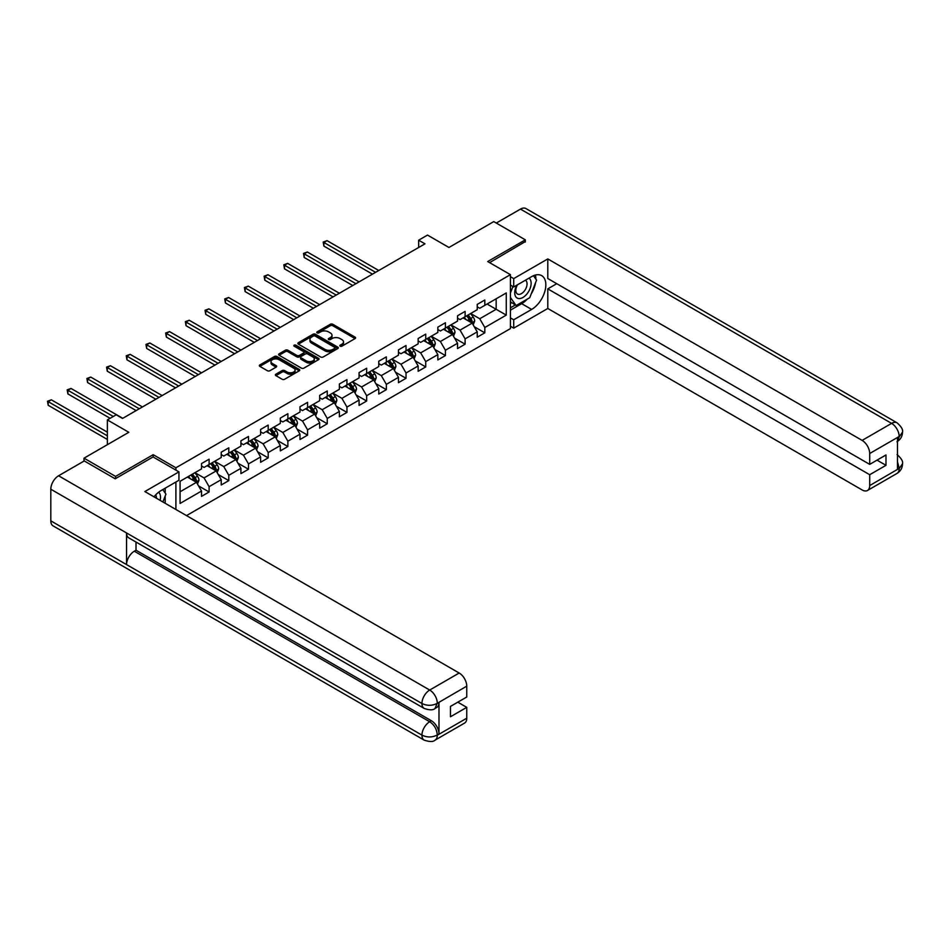 <?xml version="1.0" encoding="UTF-8"?>
<svg xmlns="http://www.w3.org/2000/svg" width="950" height="950" viewBox="0 0 950 950"><rect width="100%" height="100%" fill="white"/><g stroke="black" fill="none" stroke-linecap="round" stroke-linejoin="round"><path stroke-width="1.43" d="M340.171 346.18A1.223 0.713 0 0 0 341.905 346.18L355.074 338.58A1.758 1.009 0 0 0 355.585 337.856A1.758 1.009 0 0 0 355.074 337.143L332.773 324.271A1.758 1.009 0 0 0 330.291 324.271L317.122 331.871A1.223 0.713 0 0 0 318.867 332.868L320.566 331.883A5.605 3.242 0 0 1 328.498 331.883L330.351 332.963A5.605 3.242 0 0 1 332.001 335.255A5.605 3.242 0 0 1 330.351 337.535L328.652 338.521A1.223 0.713 0 0 0 330.386 339.53L332.084 338.544A5.605 3.242 0 0 1 340.017 338.544L341.881 339.613A5.605 3.242 0 0 1 343.52 341.905A5.605 3.242 0 0 1 341.881 344.197L340.171 345.171A1.223 0.713 0 0 0 340.171 346.18L340.171 345.171M275.892 374.205A1.758 1.009 0 0 0 275.381 374.918A1.758 1.009 0 0 0 275.892 375.63L282.15 379.252A1.758 1.009 0 0 0 284.632 379.252L299.25 370.809A1.758 1.009 0 0 0 299.772 370.084A1.758 1.009 0 0 0 299.25 369.372L276.949 356.499A1.758 1.009 0 0 0 274.467 356.499L259.849 364.942A1.758 1.009 0 0 0 259.338 365.655A1.758 1.009 0 0 0 259.849 366.367L267.413 370.738A1.758 1.009 0 0 0 269.883 370.738L276.141 367.116A1.758 1.009 0 0 0 276.664 366.403A1.758 1.009 0 0 0 276.141 365.691L272.401 363.529A4.691 2.707 0 0 1 271.023 361.617A4.691 2.707 0 0 1 273.921 359.112A4.691 2.707 0 0 1 279.027 359.694L293.704 368.173A4.691 2.707 0 0 1 295.082 370.084A4.691 2.707 0 0 1 292.184 372.59A4.691 2.707 0 0 1 287.078 372.008L284.632 370.595A1.758 1.009 0 0 0 282.15 370.595L275.892 374.205L275.892 375.63M525.326 242.013L525.326 239.828L493.762 221.599L448.958 247.475L427.5 235.089L418.653 240.184L424.971 243.829L122.514 418.451L116.197 414.806L107.362 419.912L107.362 444.695M153.188 457.009L153.188 454.682L115.567 476.401L84.004 458.173L128.82 432.298L107.362 419.912M153.188 454.682L175.904 467.792L510.435 274.657L510.435 328.593L186.509 515.601M525.326 239.828L487.706 261.547L510.435 274.657M320.684 356.998A1.758 1.009 0 0 0 323.166 356.998L337.784 348.555A1.758 1.009 0 0 0 338.307 347.843A1.758 1.009 0 0 0 337.784 347.13L315.483 334.246A1.758 1.009 0 0 0 313.013 334.246L298.383 342.689A1.758 1.009 0 0 0 297.873 343.401A1.758 1.009 0 0 0 298.383 344.126L320.684 356.998M294.607 346.441A1.223 0.713 0 0 1 295.842 346.619L295.842 345.159L318.523 358.245A1.758 1.009 0 0 1 319.034 358.969A1.758 1.009 0 0 1 318.523 359.682L303.905 368.125A1.758 1.009 0 0 1 301.423 368.125L279.122 355.241L285.38 351.654L285.38 350.206L279.122 353.816A1.758 1.009 0 0 0 278.611 354.528A1.758 1.009 0 0 0 279.122 355.241L279.122 353.816M285.38 351.654A1.758 1.009 0 0 1 287.85 351.654L287.85 350.206A1.758 1.009 0 0 0 285.38 350.206M287.85 350.206L296.899 355.419A1.758 1.009 0 0 0 299.381 355.419L303.525 353.032A1.758 1.009 0 0 0 304.048 352.308A1.758 1.009 0 0 0 303.525 351.595L294.108 346.156A1.223 0.713 0 0 1 295.842 345.159M84.004 461.094L84.004 458.173M115.567 476.401L115.567 478.586M175.904 509.485L175.904 482.006M175.904 470.131L175.904 467.792M198.562 485.913L209.107 491.993L209.107 486.673L221.231 479.679L221.231 484.999L228.796 480.629L228.796 475.309L240.92 468.303L240.92 473.622L248.496 469.253L248.496 463.933L260.609 456.938L260.609 462.258L268.185 457.888L268.185 452.568L280.309 445.562L280.309 450.894L287.874 446.512L287.874 441.192L299.998 434.197L299.998 439.517L307.574 435.147L307.574 429.827L319.687 422.833L319.687 428.153L327.263 423.771L327.263 418.451L339.387 411.457L339.387 416.777L346.952 412.407L346.952 407.087L359.076 400.093L359.076 405.412L366.652 401.043L366.652 395.711L378.765 388.716L378.765 394.036L386.341 389.666L386.341 384.346L398.466 377.352L398.466 382.672L406.03 378.302L406.03 372.982L418.154 365.976L418.154 371.296L425.731 366.926L425.731 361.606L437.843 354.611L437.843 359.931L445.419 355.561L445.419 350.241L457.544 343.247L457.544 348.567L465.108 344.185L465.108 338.865L477.233 331.871L477.233 337.191L484.809 332.821L484.809 327.501L506.267 315.115L506.267 292.956L496.161 298.787L496.161 309.284L506.267 315.115M209.107 491.993L201.531 496.363L201.531 491.043L180.072 503.441L180.072 481.282L201.531 468.884L201.531 463.564L209.107 459.194L209.107 464.514L221.231 457.52L221.231 452.2L228.796 447.83L228.796 453.15L240.92 446.156L240.92 440.836L248.496 436.454L248.496 441.774L260.609 434.779L260.609 429.459L268.185 425.089L268.185 430.409L280.309 423.415L280.309 418.095L287.874 413.713L287.874 419.033L299.998 412.039L299.998 406.719L307.574 402.349L307.574 407.669L319.687 400.674L319.687 395.354L327.263 390.984L327.263 396.304L339.387 389.298L339.387 383.978L346.952 379.608L346.952 384.928L359.076 377.934L359.076 372.614L366.652 368.244L366.652 373.564L378.765 366.569L378.765 361.238L386.341 356.867L386.341 362.188L398.466 355.193L398.466 349.873L406.03 345.503L406.03 350.823L418.154 343.829L418.154 338.509L425.731 334.127L425.731 339.447L437.843 332.452L437.843 327.133L445.419 322.762L445.419 328.082L457.544 321.088L457.544 315.768L465.108 311.398L465.108 316.718L477.233 309.712L477.233 304.392L484.809 300.022L484.809 305.342L506.267 292.956M207.088 465.678L216.172 470.927L204.06 477.921L194.964 472.684M201.531 465.975L204.06 467.436L209.107 464.514M204.06 477.921L209.107 486.673M216.172 470.927L221.231 479.679M226.777 454.314L235.873 459.562L223.749 466.557L214.664 461.308M221.231 454.599L223.749 456.059L228.796 453.15M223.749 466.557L228.796 475.309M235.873 459.562L240.92 468.303M246.477 442.949L255.562 448.186L243.438 455.192L234.353 449.944M240.92 443.234L243.438 444.695L248.496 441.774M243.438 455.192L248.496 463.933M255.562 448.186L260.609 456.938M266.166 431.573L275.251 436.822L263.138 443.816L254.042 438.567M260.609 431.87L263.138 433.319L268.185 430.409M263.138 443.816L268.185 452.568M275.251 436.822L280.309 445.562M285.855 420.209L294.951 425.457L282.827 432.452L273.743 427.203M280.309 420.494L282.827 421.954L287.874 419.033M282.827 432.452L287.874 441.192M294.951 425.457L299.998 434.197M305.556 408.832L314.64 414.081L302.516 421.076L293.431 415.827M299.998 409.129L302.516 410.59L307.574 407.669M302.516 421.076L307.574 429.827M314.64 414.081L319.687 422.833M325.244 397.468L334.329 402.717L322.216 409.711L313.12 404.463M319.687 397.753L322.216 399.214L327.263 396.304M322.216 409.711L327.263 418.451M334.329 402.717L339.387 411.457M344.933 386.092L354.029 391.341L341.905 398.335L332.821 393.098M339.387 386.389L341.905 387.849L346.952 384.928M341.905 398.335L346.952 407.087M354.029 391.341L359.076 400.093M364.634 374.728L373.718 379.976L361.594 386.971L352.509 381.722M359.076 375.012L361.594 376.473L366.652 373.564M361.594 386.971L366.652 395.711M373.718 379.976L378.765 388.716M384.322 363.351L393.407 368.6L381.294 375.606L372.198 370.358M378.765 363.648L381.294 365.109L386.341 362.188M381.294 375.606L386.341 384.346M393.407 368.6L398.466 377.352M404.011 351.987L413.108 357.236L400.983 364.23L391.899 358.981M398.466 352.284L400.983 353.733L406.03 350.823M400.983 364.23L406.03 372.982M413.108 357.236L418.154 365.976M423.712 340.622L432.796 345.871L420.672 352.866L411.588 347.617M418.154 340.907L420.672 342.368L425.731 339.447M420.672 352.866L425.731 361.606M432.796 345.871L437.843 354.611M443.401 329.246L452.485 334.495L440.372 341.489L431.276 336.241M437.843 329.543L440.372 330.992L445.419 328.082M440.372 341.489L445.419 350.241M452.485 334.495L457.544 343.247M463.089 317.882L472.186 323.131L460.061 330.125L450.977 324.876M457.544 318.167L460.061 319.628L465.108 316.718M460.061 330.125L465.108 338.865M472.186 323.131L477.233 331.871M487.077 304.036L496.161 309.284L479.75 318.749L470.666 313.512M477.233 306.803L479.75 308.263L484.809 305.342M479.75 318.749L484.809 327.501M418.653 240.184L418.653 247.475M180.072 491.779L196.484 482.303L187.399 477.054M196.484 482.303L201.531 491.043M474.264 326.729L484.809 332.821M454.575 338.105L465.108 344.185M434.874 349.469L445.419 355.561M415.186 360.846L425.731 366.926M395.497 372.21L406.03 378.302M375.796 383.586L386.341 389.666M356.108 394.951L366.652 401.043M336.419 406.327L346.952 412.407M316.718 417.691L327.263 423.771M297.029 429.056L307.574 435.147M277.341 440.432L287.874 446.512M257.64 451.796L268.185 457.888M237.951 463.173L248.496 469.253M218.263 474.537L228.796 480.629M340.67 346.346L341.881 345.646A5.605 3.242 0 0 0 343.52 343.366L343.52 341.905M332.001 335.255L332.001 336.704A5.605 3.242 0 0 1 330.351 338.996L329.139 339.696M355.051 338.592L332.773 325.731A1.758 1.009 0 0 0 330.291 325.731L317.621 333.046M337.761 348.567L315.483 335.706A1.758 1.009 0 0 0 313.013 335.706L298.407 344.137M334.697 348.341A1.223 0.713 0 0 0 334.697 347.344L315.115 336.039A1.223 0.713 0 0 0 313.381 336.039L311.588 337.072A5.605 3.242 0 0 0 309.938 339.364A5.605 3.242 0 0 0 311.588 341.656L324.959 349.374A5.605 3.242 0 0 0 332.892 349.374L334.697 348.341L334.697 349.802A1.223 0.713 0 0 0 335.053 349.303L335.053 347.843M309.938 339.364L309.938 340.824A5.605 3.242 0 0 0 311.588 343.116L311.588 341.656M334.697 349.802L332.892 350.835A5.605 3.242 0 0 1 324.959 350.835L311.588 343.116M287.85 351.654L296.899 356.879A1.758 1.009 0 0 0 299.381 356.879L303.525 354.481A1.758 1.009 0 0 0 304.048 353.768L304.048 352.308M295.842 346.619L318.499 359.694M306.28 360.846A4.691 2.707 0 0 0 311.398 361.428A4.691 2.707 0 0 0 314.284 358.934A4.691 2.707 0 0 0 312.918 357.01L307.741 354.029A1.758 1.009 0 0 0 305.259 354.029L301.114 356.428A1.758 1.009 0 0 0 300.604 357.141A1.758 1.009 0 0 0 301.114 357.853L306.28 360.846L306.28 362.306A4.691 2.707 0 0 0 311.398 362.888A4.691 2.707 0 0 0 314.284 360.383L314.284 358.934M300.604 357.141L300.604 358.601A1.758 1.009 0 0 0 301.114 359.314L301.114 357.853M306.28 362.306L301.114 359.314M295.082 370.084L295.082 371.545A4.691 2.707 0 0 1 292.184 374.051A4.691 2.707 0 0 1 287.078 373.457L284.632 372.044A1.758 1.009 0 0 0 282.15 372.044L275.916 375.642M271.023 361.617L271.023 363.066A4.691 2.707 0 0 0 272.401 364.978L272.401 363.529M276.118 367.139L272.401 364.978M299.25 369.372L299.25 370.809L276.949 357.96A1.758 1.009 0 0 0 274.467 357.96L259.873 366.379M473.183 324.853L474.679 321.076A4.726 2.731 -120 0 0 473.171 317.039L470.571 313.559M466.022 319.568L464.253 317.205M378.765 270.501L327.049 240.647L323.891 242.464L323.891 246.109L372.459 274.146M466.652 315.827L469.253 319.307A4.726 2.731 60 0 1 470.606 322.145L472.126 321.278A4.726 2.731 -120 0 0 470.772 318.428L468.172 314.949M466.984 315.637L469.87 319.497A2.411 1.389 60 0 1 470.309 320.221L472.126 321.278M323.891 246.109L323.202 242.072L375.606 272.329M323.202 242.072L327.049 240.647M516.836 285.178A11.602 6.697 120 0 0 518.831 298.573A11.602 6.697 120 0 0 529.304 290.272A11.602 6.697 120 0 0 529.019 278.136M517.489 284.798A7.944 4.584 120 0 0 517.465 294.013A7.944 4.584 120 0 0 518.629 294.369A7.944 4.584 120 0 0 525.896 288.515A7.944 4.584 120 0 0 525.409 280.25A7.944 4.584 120 0 0 525.386 280.238M533.449 275.714L536.56 280.131L529.744 297.694L516.111 305.556L510.435 301.744M516.111 305.556L510.435 297.481M510.435 292.944L512.929 286.52M160.111 500.365A11.602 6.697 120 0 0 158.579 492.254M156.417 498.228A7.944 4.584 120 0 0 155.598 494.962M162.759 489.594L165.929 494.107L162.877 501.968M527.226 299.143A20.081 11.59 120 0 1 521.669 303.668L531.644 309.427A20.081 11.59 120 0 0 544.754 291.721A20.081 11.59 120 0 0 541.678 275.631A20.081 11.59 120 0 0 531.644 276.628L513.712 286.971L513.712 278.599L547.794 258.923L862.125 440.396L891.599 423.379L520.469 209.107L496.292 223.06M531.644 309.427L513.712 319.77L513.712 328.154L547.794 308.477L547.794 288.871L869.701 474.715L869.701 485.581L899.353 468.303L897.465 469.181L897.465 437.843L899.175 436.489L869.701 453.506A10.711 6.187 -120 0 0 862.125 440.396M556.759 283.694L547.794 288.871M877.016 460.144L885.982 465.322L885.982 454.967L869.701 464.372L547.794 278.528L547.794 258.923M510.435 285.083L513.712 286.971M510.435 276.699L513.712 278.599M510.435 326.266L513.712 328.154M510.435 317.882L513.712 319.77M547.794 308.477L862.125 489.951A10.711 6.187 -120 0 0 867.481 490.485A10.711 6.187 -120 0 0 869.701 485.581M520.469 209.107A10.984 6.341 -60 0 1 525.956 208.561L897.085 422.833A10.984 6.341 -60 0 0 891.599 423.379A10.711 6.187 60 0 1 899.175 436.489M869.701 464.372L869.701 453.506M885.982 465.322L869.701 474.715M525.326 241.573L489.606 262.639M531.216 293.882A20.081 11.59 120 0 0 535.539 282.744M535.871 279.146A20.081 11.59 120 0 0 535.372 275.049M521.669 303.668L510.435 310.151M510.435 307.824L515.232 305.045M510.435 303.454L511.444 302.86M897.465 461.688L899.175 468.196M897.085 454.539C901.396 458.411 903.201 461.51 902.5 463.826L899.377 468.291M897.085 422.833C901.396 426.669 903.201 429.792 902.5 432.202L899.365 436.608M424.211 708.451A10.984 6.341 -60 0 1 421.942 703.499C426.989 705.921 432.036 705.898 437.083 703.428L435.064 708.439C433.259 710.256 429.649 710.268 424.211 708.451L128.82 537.902A10.984 6.341 -60 0 1 126.552 532.95L50.813 489.226A10.984 6.341 -60 0 1 58.568 475.772L84.265 460.94L115.188 478.8L153.057 456.938L178.933 471.877L178.933 480.261L161.013 490.604A20.081 11.59 120 0 0 153.971 496.826M178.933 471.877L144.851 491.554L459.183 673.028A10.711 6.187 60 0 1 466.759 686.149L466.759 697.003L450.466 706.408L450.466 716.763L466.759 707.358L466.759 718.212A10.711 6.187 60 0 1 464.538 723.116L435.064 740.133A10.711 6.187 -120 0 0 437.273 735.241L466.759 718.212M164.73 503.037L168.969 505.471M165.181 502.776L165.181 496.054M165.181 493.038L165.181 488.205M435.064 740.133C433.343 741.95 429.733 741.962 424.211 740.157L53.081 525.884A10.984 6.341 -60 0 1 50.813 520.849L126.552 564.585A10.984 6.341 -60 0 1 134.306 551.214L429.709 721.751L431.407 720.765A10.711 6.187 60 0 1 438.983 733.887L438.983 702.549A10.711 6.187 60 0 1 436.762 707.453L435.064 708.439M50.813 489.226L50.813 520.849M58.568 475.772L429.709 690.044A10.984 6.341 -60 0 0 421.942 703.499L126.552 532.95L126.552 564.585L421.942 735.122C426.978 737.556 432.024 737.556 437.083 735.122L437.273 735.241M466.759 707.358L457.793 702.181M136.016 542.058L136.016 550.228L431.407 720.765M136.016 550.228L134.306 551.214M453.483 336.229L454.991 332.441A4.726 2.731 -120 0 0 453.483 328.415L450.87 324.936M446.334 330.944L444.564 328.581M359.076 281.877L307.361 252.011L304.202 253.84L304.202 257.486L352.759 285.522M446.963 327.192L449.564 330.671A4.726 2.731 60 0 1 450.918 333.521L452.438 332.642A4.726 2.731 -120 0 0 451.084 329.793L448.471 326.313M447.284 327.002L450.181 330.861A2.411 1.389 60 0 1 450.621 331.598L452.438 332.642M304.202 257.486L303.501 253.436L355.918 283.694M303.501 253.436L307.361 252.011M433.794 347.593L435.29 343.805A4.726 2.731 -120 0 0 433.782 339.779L431.181 336.3M426.633 342.309L424.864 339.946M339.376 293.241L287.66 263.387L284.513 265.204L284.513 268.85L333.07 296.887M427.262 338.568L429.875 342.036A4.726 2.731 60 0 1 431.229 344.886L432.737 344.007A4.726 2.731 -120 0 0 431.383 341.169L428.782 337.689M427.595 338.378L430.492 342.226A2.411 1.389 60 0 1 430.92 342.962L432.737 344.007M284.513 268.85L283.812 264.812L336.229 295.07M283.812 264.812L287.66 263.387M414.105 358.957L415.601 355.181A4.726 2.731 -120 0 0 414.093 351.156L411.492 347.676M406.944 353.685L405.175 351.322M319.687 304.617L267.971 274.752L264.812 276.581L264.812 280.226L313.381 308.263M407.574 349.933L410.174 353.412A4.726 2.731 60 0 1 411.528 356.25L413.048 355.383A4.726 2.731 -120 0 0 411.694 352.533L409.094 349.054M407.906 349.742L410.792 353.602A2.411 1.389 60 0 1 411.231 354.338L413.048 355.383M264.812 280.226L264.124 276.177L316.528 306.434M264.124 276.177L267.971 274.752M394.404 370.334L395.912 366.546A4.726 2.731 -120 0 0 394.404 362.52L391.792 359.041M387.256 365.049L385.486 362.686M299.998 315.982L248.283 286.128L245.124 287.945L245.124 291.591L293.681 319.628M387.885 361.297L390.486 364.776A4.726 2.731 60 0 1 391.839 367.626L393.359 366.747A4.726 2.731 -120 0 0 392.006 363.909L389.393 360.43M388.206 361.107L391.103 364.966A2.411 1.389 60 0 1 391.543 365.702L393.359 366.747M245.124 291.591L244.423 287.541L296.839 317.811M244.423 287.541L248.283 286.128M374.716 381.698L376.212 377.922A4.726 2.731 -120 0 0 374.704 373.884L372.103 370.417M367.555 376.414L365.786 374.051M280.298 327.358L228.582 297.493L225.423 299.321L225.423 302.955L273.992 330.992M368.184 372.673L370.797 376.152A4.726 2.731 60 0 1 372.151 378.991L373.659 378.124A4.726 2.731 -120 0 0 372.305 375.274L369.704 371.794M368.517 372.483L371.414 376.343A2.411 1.389 60 0 1 371.842 377.067L373.659 378.124M225.423 302.955L224.734 298.918L277.151 329.175M224.734 298.918L228.582 297.493M355.027 393.074L356.523 389.286A4.726 2.731 -120 0 0 355.015 385.261L352.414 381.781M347.866 387.79L346.097 385.427M260.609 338.723L208.893 308.869L205.734 310.686L205.734 314.331L254.303 342.368M348.496 384.037L351.096 387.517A4.726 2.731 60 0 1 352.45 390.367L353.97 389.488A4.726 2.731 -120 0 0 352.616 386.65L350.016 383.171M348.828 383.848L351.714 387.707A2.411 1.389 60 0 1 352.153 388.443L353.97 389.488M205.734 314.331L205.046 310.282L257.45 340.539M205.046 310.282L208.893 308.869M335.326 404.439L336.834 400.662A4.726 2.731 -120 0 0 335.326 396.625L332.714 393.146M328.178 399.154L326.408 396.791M240.92 350.087L189.204 320.233L186.046 322.05L186.046 325.696L234.602 353.733M328.807 395.414L331.407 398.893A4.726 2.731 60 0 1 332.761 401.731L334.281 400.864A4.726 2.731 -120 0 0 332.928 398.014L330.315 394.535M329.128 395.224L332.025 399.083A2.411 1.389 60 0 1 332.464 399.808L334.281 400.864M186.046 325.696L185.345 321.658L237.761 351.916M185.345 321.658L189.204 320.233M315.637 415.815L317.134 412.027A4.726 2.731 -120 0 0 315.626 408.001L313.025 404.522M308.477 410.531L306.707 408.168M221.219 361.463L169.504 331.598L166.345 333.426L166.345 337.072L214.914 365.109M309.106 406.778L311.719 410.258A4.726 2.731 60 0 1 313.072 413.108L314.581 412.229A4.726 2.731 -120 0 0 313.227 409.379L310.626 405.899M309.439 406.588L312.324 410.447A2.411 1.389 60 0 1 312.764 411.184L314.581 412.229M166.345 337.072L165.656 333.022L218.072 363.28M165.656 333.022L169.504 331.598M295.949 427.179L297.445 423.391A4.726 2.731 -120 0 0 295.937 419.366L293.336 415.886M288.788 421.895L287.019 419.532M201.531 372.827L149.815 342.974L146.656 344.791L146.656 348.436L195.225 376.473M289.418 418.154L292.018 421.622A4.726 2.731 60 0 1 293.372 424.472L294.892 423.593A4.726 2.731 -120 0 0 293.538 420.755L290.938 417.276M289.75 417.964L292.636 421.812A2.411 1.389 60 0 1 293.075 422.548L294.892 423.593M146.656 348.436L145.968 344.399L198.372 374.656M145.968 344.399L149.815 342.974M276.248 438.544L277.756 434.767A4.726 2.731 -120 0 0 276.248 430.742L273.636 427.262M269.099 433.271L267.33 430.908M181.842 384.204L130.126 354.338L126.968 356.167L126.968 359.812L175.524 387.849M269.729 429.519L272.329 432.998A4.726 2.731 60 0 1 273.683 435.848L275.203 434.969A4.726 2.731 -120 0 0 273.849 432.119L271.237 428.64M270.049 429.329L272.947 433.188A2.411 1.389 60 0 1 273.386 433.924L275.203 434.969M126.968 359.812L126.267 355.763L178.683 386.021M126.267 355.763L130.126 354.338M256.559 449.92L258.056 446.132A4.726 2.731 -120 0 0 256.548 442.106L253.947 438.627M249.399 444.636L247.629 442.272M162.141 395.568L110.426 365.714L107.267 367.531L107.267 371.177L155.836 399.214M250.028 440.883L252.641 444.363A4.726 2.731 60 0 1 253.994 447.213L255.502 446.334A4.726 2.731 -120 0 0 254.149 443.496L251.548 440.016M250.361 440.693L253.246 444.553A2.411 1.389 60 0 1 253.686 445.289L255.502 446.334M107.267 371.177L106.578 367.128L158.994 397.397M106.578 367.128L110.426 365.714M236.871 461.284L238.367 457.508A4.726 2.731 -120 0 0 236.859 453.483L234.258 450.003M229.71 456L227.941 453.637M142.452 406.944L90.737 377.079L87.578 378.907L87.578 382.541L136.147 410.59M230.339 452.259L232.94 455.739A4.726 2.731 60 0 1 234.294 458.577L235.814 457.71A4.726 2.731 -120 0 0 234.46 454.86L231.859 451.381M230.672 452.069L233.558 455.929A2.411 1.389 60 0 1 233.997 456.653L235.814 457.71M87.578 382.541L86.889 378.504L139.294 408.761M86.889 378.504L90.737 377.079M217.17 472.661L218.678 468.872A4.726 2.731 -120 0 0 217.17 464.847L214.558 461.367M210.021 467.376L208.252 465.013M122.764 418.309L71.048 388.455L67.889 390.272L67.889 393.918L110.141 418.309M210.651 463.624L213.251 467.103A4.726 2.731 60 0 1 214.605 469.953L216.125 469.074A4.726 2.731 -120 0 0 214.771 466.236L212.159 462.757M210.971 463.434L213.869 467.293A2.411 1.389 60 0 1 214.308 468.029L216.125 469.074M67.889 393.918L67.189 389.868L113.299 416.492M67.189 389.868L71.048 388.455M197.481 484.025L198.977 480.249A4.726 2.731 -120 0 0 197.469 476.211L194.869 472.732M190.321 478.741L188.551 476.378M107.362 432.155L51.348 399.819L48.189 401.636L48.189 405.282L107.362 439.446M190.95 475L193.562 478.479A4.726 2.731 60 0 1 194.916 481.317L196.424 480.451A4.726 2.731 -120 0 0 195.071 477.601L192.47 474.121M191.283 474.81L194.168 478.669A2.411 1.389 60 0 1 194.607 479.394L196.424 480.451M48.189 405.282L47.5 401.244L107.362 435.801M47.5 401.244L51.348 399.819M341.881 345.646L341.881 344.197M328.652 339.53L328.652 338.521M330.351 338.996L330.351 337.535M317.122 332.868L317.122 331.871M330.291 325.731L330.291 324.271M332.773 325.731L332.773 324.271M355.074 338.58L355.074 337.143M298.383 344.126L298.383 342.689M313.013 335.706L313.013 334.246M315.483 335.706L315.483 334.246M337.784 348.555L337.784 347.13M324.959 350.835L324.959 349.374M332.892 350.835L332.892 349.374M296.899 356.879L296.899 355.419M299.381 356.879L299.381 355.419M303.525 354.481L303.525 353.032M318.523 359.682L318.523 358.245M282.15 372.044L282.15 370.595M284.632 372.044L284.632 370.595M287.078 373.457L287.078 372.008M276.141 367.116L276.141 365.691M259.849 366.367L259.849 364.942M274.467 357.96L274.467 356.499M276.949 357.96L276.949 356.499M471.711 322.858L474.644 321.159M470.772 318.428L473.171 317.039M467.412 320.376L469.253 319.307M902.5 463.861C902.381 468.065 900.529 471.259 896.954 473.468A10.711 6.187 -120 0 0 899.175 468.564M897.465 441.406L899.175 436.858M438.983 733.887L437.095 735.122M466.759 686.149L437.095 703.428M437.273 703.534L438.983 702.549M437.273 703.166A10.711 6.187 60 0 0 429.709 690.044L459.183 673.028M424.211 740.157A10.984 6.341 -60 0 1 421.942 735.122A10.984 6.341 -60 0 1 429.709 721.751C434.257 724.803 436.786 729.184 437.273 734.873M452.022 334.222L454.955 332.536M451.084 329.793L453.483 328.415M447.711 331.74L449.564 330.671M432.333 345.598L435.266 343.9M431.383 341.169L433.782 339.779M428.022 343.104L429.875 342.036M412.633 356.963L415.566 355.276M411.694 352.533L414.093 351.156M408.334 354.481L410.174 353.412M392.944 368.339L395.877 366.641M392.006 363.909L394.404 362.52M388.633 365.845L390.486 364.776M373.255 379.703L376.188 378.005M372.305 375.274L374.704 373.884M368.944 377.221L370.797 376.152M353.554 391.079L356.488 389.381M352.616 386.65L355.015 385.261M349.256 388.586L351.096 387.517M333.866 402.444L336.799 400.746M332.928 398.014L335.326 396.625M329.555 399.962L331.407 398.893M314.177 413.808L317.11 412.122M313.227 409.379L315.626 408.001M309.866 411.326L311.719 410.258M294.476 425.184L297.409 423.486M293.538 420.755L295.937 419.366M290.178 422.691L292.018 421.622M274.788 436.549L277.721 434.863M273.849 432.119L276.248 430.742M270.477 434.067L272.329 432.998M255.099 447.925L258.032 446.227M254.149 443.496L256.548 442.106M250.788 445.431L252.641 444.363M235.398 459.289L238.331 457.591M234.46 454.86L236.859 453.483M231.099 456.808L232.94 455.739M215.709 470.666L218.643 468.968M214.771 466.236L217.17 464.847M211.399 468.172L213.251 467.103M196.021 482.03L198.954 480.332M195.071 477.601L197.469 476.211M191.71 479.548L193.562 478.479M867.481 490.485L896.954 473.468M902.5 432.238C902.357 436.394 900.505 439.565 896.954 441.762"/></g></svg>
